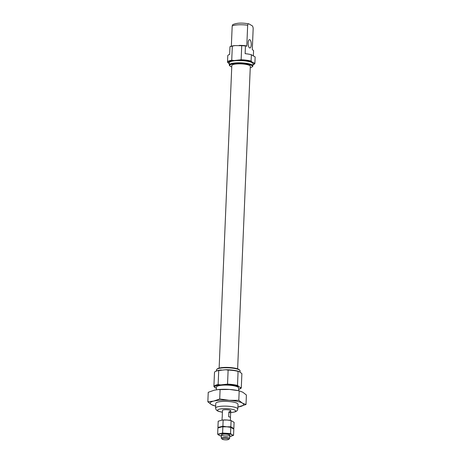 <?xml version="1.0" encoding="UTF-8"?>
<svg xmlns="http://www.w3.org/2000/svg" width="463" height="463" viewBox="0 0 463 463"><rect width="100%" height="100%" fill="white"/><g stroke="black" fill="none" stroke-linecap="round" stroke-linejoin="round"><path stroke-width="0.69" d="M216.395 388.48L213.9 386.582A13.711 2.992 2.4 0 1 213.9 386.547A13.711 2.992 2.4 0 1 218.131 384.579L218.721 370.516L225.591 369.752A12.947 2.824 2.4 0 1 239.139 371.552L238.092 371.384L237.502 385.447L240.245 387.485L241.298 387.653A13.711 2.992 2.4 0 1 241.298 387.693A13.711 2.992 2.4 0 1 240.199 388.798L239.475 389.14A12.947 2.824 2.4 0 1 238.642 389.458M213.9 386.507L214.491 372.524A13.711 2.992 2.4 0 1 214.491 372.483A13.711 2.992 2.4 0 1 215.59 371.378A13.711 2.992 2.4 0 1 218.721 370.516M229.312 63.72L227.495 62.216A13.711 2.992 2.4 0 1 227.495 62.175A13.711 2.992 2.4 0 1 231.726 60.207L234.266 60.52L241.136 59.756L241.721 45.692L234.891 45.594L232.316 46.15L231.726 60.207M227.495 62.135L227.761 55.867A13.711 2.992 2.4 0 1 227.761 55.826A13.711 2.992 2.4 0 1 229.654 54.408L229.978 46.699L230.366 46.479A12.947 2.824 2.4 0 1 234.891 45.594M241.136 59.756A13.711 2.992 2.4 0 1 251.096 61.075L252.109 62.111L254.893 63.286L255.159 56.932A13.711 2.992 2.4 0 1 255.159 56.972A13.711 2.992 2.4 0 1 255.154 57.013M251.096 61.075L251.363 54.727L255.159 56.932M253.365 55.89L253.585 50.681L252.294 49.483L253.174 28.446C252.989 26.732 252.532 25.772 251.808 25.569L249.204 24.053C248.492 23.422 247.983 23.821 247.664 25.245L246.785 46.283L245.841 45.733L245.454 45.953A13.711 2.992 2.4 0 0 241.721 45.692M240.245 387.485A12.947 2.824 2.4 0 1 239.475 389.14M214.913 387.618A12.947 2.824 2.4 0 1 220.672 384.886L227.541 384.122L228.126 370.064A13.711 2.992 2.4 0 1 238.092 371.384M227.541 384.122A13.711 2.992 2.4 0 1 237.502 385.447M224.96 384.684A12.947 2.824 2.4 0 1 238.514 386.478M222.037 420.091L222.153 417.238A4.179 0.909 2.4 0 1 222.24 417.065L222.443 410.45A4.179 0.909 2.4 0 1 225.834 409.697A4.179 0.909 2.4 0 1 230.481 410.438A4.179 0.909 2.4 0 1 230.782 410.803L230.73 412.099L230.452 411.115L228.89 412.006L228.687 416.752A4.179 0.909 2.4 0 1 230.198 417.227A4.179 0.909 2.4 0 1 230.499 417.585L230.377 420.439M216.343 389.794L216.452 387.085A11.135 2.431 2.4 0 1 225.51 385.083A11.135 2.431 2.4 0 1 237.895 387.056A11.135 2.431 2.4 0 1 238.705 388.017L238.59 390.691M231.755 66.938A11.338 2.471 2.4 0 1 229.995 65.989L229.532 65.514A11.83 2.581 2.4 0 1 229.26 64.924L229.353 62.69A11.83 2.581 2.4 0 1 238.972 60.56A11.83 2.581 2.4 0 1 252.138 62.655A11.83 2.581 2.4 0 1 252.995 63.68L252.902 65.914A11.83 2.581 2.4 0 1 252.578 66.481L252.08 66.915A11.338 2.471 2.4 0 1 250.246 67.714M229.26 64.924A11.83 2.581 2.4 0 1 238.879 62.794A11.83 2.581 2.4 0 1 252.046 64.889A11.83 2.581 2.4 0 1 252.902 65.914M239.186 45.386A12.947 2.824 2.4 0 1 245.841 45.733M229.978 46.699A13.711 2.992 2.4 0 1 232.316 46.15M254.893 63.286A13.711 2.992 2.4 0 1 254.893 63.327A13.711 2.992 2.4 0 1 253.793 64.426L253.07 64.768A12.947 2.824 2.4 0 1 252.948 64.826M253.84 63.118A12.947 2.824 2.4 0 1 253.07 64.768M228.508 63.252A12.947 2.824 2.4 0 1 234.266 60.52M238.555 60.312A12.947 2.824 2.4 0 1 252.109 62.111M229.995 65.989A11.338 2.471 2.4 0 1 237.716 63.402A11.338 2.471 2.4 0 1 251.565 65.393A11.338 2.471 2.4 0 1 252.08 66.915M219.132 368.097L231.813 65.514A9.254 2.02 2.4 0 1 239.336 63.848A9.254 2.02 2.4 0 1 249.638 65.486A9.254 2.02 2.4 0 1 250.309 66.29L237.629 368.872M216.429 370.985L216.476 369.896A11.83 2.581 2.4 0 1 216.8 369.329L217.297 368.895A11.338 2.471 2.4 0 1 227.478 367.408A11.338 2.471 2.4 0 1 238.827 369.405A11.338 2.471 2.4 0 1 239.383 369.821L239.846 370.296A11.83 2.581 2.4 0 1 240.118 370.886L240.071 372.09M216.8 369.329A11.83 2.581 2.4 0 1 227.42 367.778A11.83 2.581 2.4 0 1 239.261 369.862A11.83 2.581 2.4 0 1 239.846 370.296M241.298 387.653L241.883 373.595L239.139 371.552M215.59 371.378L216.308 371.037A12.947 2.824 2.4 0 1 221.297 369.96M228.126 370.064L225.591 369.752M245.454 45.953L245.13 53.662A13.711 2.992 2.4 0 1 251.363 54.727M249.54 47.88A4.179 1.557 87.2 0 0 249.91 47.984A4.179 1.557 87.2 0 0 251.264 43.736A4.179 1.557 87.2 0 0 249.505 39.639A4.179 1.557 87.2 0 0 248.139 43.395A4.179 1.557 87.2 0 0 249.54 47.88M231.344 46.173L232.189 25.992L232.663 24.718C236.46 22.913 241.813 22.623 248.718 23.85L249.204 24.053M218.131 384.579L220.672 384.886M230.429 417.406L230.73 412.099M222.176 439.15L221.378 438.328A4.179 0.909 2.4 0 1 221.279 438.12A4.179 0.909 2.4 0 1 224.677 437.367A4.179 0.909 2.4 0 1 229.324 438.108A4.179 0.909 2.4 0 1 229.625 438.467A4.179 0.909 2.4 0 1 229.509 438.669L228.647 439.422A3.322 0.723 2.4 0 1 225.388 439.85A3.322 0.723 2.4 0 1 222.176 439.15A3.322 0.723 2.4 0 1 224.439 438.392A3.322 0.723 2.4 0 1 228.496 438.976A3.322 0.723 2.4 0 1 228.647 439.422M230.615 413.008L228.89 412.006M230.545 433.588L232.038 434.745A6.962 1.516 -177.6 0 1 231.066 436.21A6.962 1.516 -177.6 0 1 229.712 436.441L233.549 435.336L232.038 434.745A6.962 1.516 -177.6 0 0 226.557 433.588A6.962 1.516 -177.6 0 0 220.11 433.9A6.962 1.516 -177.6 0 0 219.138 435.365A6.962 1.516 -177.6 0 0 221.366 436.094L219.138 435.365L217.651 434.213L217.911 427.986L221.87 426.869L226.841 426.805A6.962 1.516 -177.6 0 0 222.09 426.84A6.962 1.516 -177.6 0 0 221.922 426.863A6.962 1.516 -177.6 0 1 226.841 426.805L230.805 427.366L230.545 433.588L222.593 433.027L217.651 434.213M222.593 433.027L222.853 426.805M233.549 435.336L233.809 429.114L230.805 427.366M230.186 427.245L229.758 427.164A6.962 1.516 -177.6 0 0 226.841 426.805L222.882 426.238L217.934 427.424L218.195 421.203L222.153 420.08L227.13 420.016A6.962 1.516 -177.6 0 0 222.373 420.057A6.962 1.516 -177.6 0 0 222.205 420.074M229.457 434.867A4.179 0.909 -177.6 0 0 225.278 434.132A4.179 0.909 -177.6 0 0 221.528 434.682A4.179 0.909 -177.6 0 0 225.55 435.967A4.179 0.909 -177.6 0 0 229.665 435.023A4.179 0.909 -177.6 0 0 229.457 434.867M218.345 427.8L217.934 427.424M222.882 426.238L223.143 420.016M230.829 426.805L231.089 420.578L234.099 422.325L233.832 428.547L230.829 426.805L226.841 426.805A6.962 1.516 -177.6 0 1 229.955 427.204M230.47 420.456L230.047 420.375A6.962 1.516 -177.6 0 0 227.13 420.016L231.089 420.578M217.743 389.615L229.683 389.464A16.703 3.646 2.4 0 0 218.276 389.557L214.207 390.211L208.24 392.306L207.841 401.815L211.423 404.587L215.654 406.126M237.71 390.523L236.68 390.332A16.703 3.646 2.4 0 0 229.683 389.464L239.192 390.813L242.826 392.236L246.403 395.008L246.009 404.512L242.375 403.094A16.703 3.646 2.4 0 1 240.042 406.612A16.703 3.646 2.4 0 1 237.907 407.018M239.192 390.813L238.798 400.321L242.375 403.094A16.703 3.646 2.4 0 0 229.226 400.321L219.711 398.973L213.75 401.068L207.841 401.815M220.11 389.464L219.711 398.973M238.798 400.321L229.226 400.321A16.703 3.646 2.4 0 0 213.75 401.068A16.703 3.646 2.4 0 0 211.423 404.587A16.703 3.646 2.4 0 0 215.66 406.086M216.076 402.845A11.135 2.431 2.4 0 1 226.071 401.38A11.135 2.431 2.4 0 1 237.212 403.342A11.135 2.431 2.4 0 1 237.762 403.753M237.907 407.029L246.009 404.512M215.77 403.371L215.573 408.123A11.135 2.431 2.4 0 1 224.624 406.12A11.135 2.431 2.4 0 1 237.015 408.094A11.135 2.431 2.4 0 1 237.82 409.055L237.056 410.791L235.262 411.844L230.678 412.614M222.419 412.209A9.046 1.974 2.4 0 1 220.544 408.922A9.046 1.974 2.4 0 1 234.996 410.218A9.046 1.974 2.4 0 1 230.69 412.55M232.189 25.992A11.135 2.431 2.4 0 1 247.664 25.245M238.023 404.303L237.82 409.055M222.431 412.273L217.888 411.115L216.198 409.923L215.573 408.123M255.159 56.972L254.893 63.327M241.883 373.629L241.298 387.693M214.491 372.483L213.9 386.547M227.761 55.826L227.495 62.175M221.418 434.879L221.279 438.12M229.758 435.232L229.625 438.467"/></g></svg>
